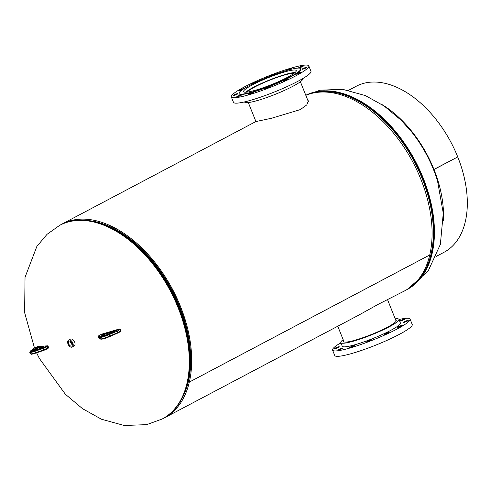 <?xml version="1.0" encoding="UTF-8"?>
<svg xmlns="http://www.w3.org/2000/svg" width="491" height="491" viewBox="0 0 491 491"><rect width="100%" height="100%" fill="white"/><g stroke="black" fill="none" stroke-linecap="round" stroke-linejoin="round"><path stroke-width="0.74" d="M307.63 99.851L308.36 100.925L306.783 104.902L300.351 109.585L271.498 118.27L255.909 121.559M162.589 418.786A109.61 67.224 -117.9 0 0 164.448 417.859L358.129 315.461L378.236 304.31L404.872 290.746A109.61 67.224 -117.9 0 0 429.748 254.976L189.33 382.09L188.421 381.36A108.302 66.426 -117.9 0 0 179.724 306.715A108.302 66.426 -117.9 0 0 89.331 220.674M429.748 254.976L429.735 254.964A109.61 67.224 -117.9 0 0 420.94 179.436A109.61 67.224 -117.9 0 0 305.825 95.34M429.748 254.958L189.33 382.072A109.61 67.224 -117.9 0 0 180.522 306.544A109.61 67.224 -117.9 0 0 61.989 224.068A109.61 67.224 -117.9 0 0 60.178 225.081M308.182 101.226L308.44 101.545M182.652 397.176A108.302 66.426 -117.9 0 0 188.421 381.36L189.33 382.072M164.448 417.859A109.61 67.224 -117.9 0 0 189.33 382.09M70.821 342.031A3.259 2.001 -117.9 0 0 71.023 342.644A3.259 2.001 -117.9 0 0 71.938 344.142M70.962 341.589A2.737 1.682 -117.9 0 0 69.188 341.147A2.737 1.682 -117.9 0 0 68.519 343.105A2.737 1.682 -117.9 0 0 69.906 345.578A2.737 1.682 -117.9 0 0 71.747 345.989A2.737 1.682 -117.9 0 0 72.343 344.007A2.737 1.682 -117.9 0 0 70.962 341.589M70.563 341.306A2.651 1.626 -117.9 0 0 71.938 344.449A2.651 1.626 -117.9 0 0 72.392 344.762M70.772 341.441A2.363 1.448 -117.9 0 0 71.993 344.24A2.363 1.448 -117.9 0 0 72.398 344.516M70.802 341.466A2.363 1.448 -117.9 0 0 72.03 344.222A2.363 1.448 -117.9 0 0 72.392 344.473M72.263 347.045L74.086 346.081A3.916 2.4 -117.9 0 0 74.988 343.264A3.916 2.4 -117.9 0 0 73.012 339.772A3.916 2.4 -117.9 0 0 70.428 339.164L68.605 340.128A3.916 2.4 -117.9 0 0 67.703 342.939A3.916 2.4 -117.9 0 0 69.679 346.431A3.916 2.4 -117.9 0 0 72.263 347.045A3.916 2.4 -117.9 0 0 73.171 344.228A3.916 2.4 -117.9 0 0 71.189 340.736A3.916 2.4 -117.9 0 0 68.605 340.128M294.103 73.3A26.14 3.523 -21.8 0 0 257.579 85.557A26.14 3.523 -21.8 0 0 247.041 92.124M295.073 72.521A28.042 3.781 -21.8 0 0 256.609 85.704A28.042 3.781 -21.8 0 0 245.807 92.228M407.413 321.089A2.608 0.35 -21.8 0 0 408.23 320.463A2.608 0.35 -21.8 0 0 406.751 320.715A2.608 0.35 -21.8 0 0 404.21 321.777A2.608 0.35 -21.8 0 0 403.387 322.403A2.608 0.35 -21.8 0 0 404.872 322.145A2.608 0.35 -21.8 0 0 407.413 321.089M403.897 319.727A2.608 0.35 -21.8 0 0 404.719 319.101A2.608 0.35 -21.8 0 0 403.234 319.353A2.608 0.35 -21.8 0 0 400.693 320.414A2.608 0.35 -21.8 0 0 399.877 321.04A2.608 0.35 -21.8 0 0 401.356 320.789A2.608 0.35 -21.8 0 0 403.897 319.727M341.036 343.166A2.608 0.35 -21.8 0 0 340.95 343.209A2.608 0.35 -21.8 0 0 340.134 343.835A2.608 0.35 -21.8 0 0 341.245 343.694M338.428 347.407A2.608 0.35 -21.8 0 0 339.25 346.781A2.608 0.35 -21.8 0 0 337.765 347.033A2.608 0.35 -21.8 0 0 335.224 348.094A2.608 0.35 -21.8 0 0 334.408 348.72A2.608 0.35 -21.8 0 0 335.887 348.469A2.608 0.35 -21.8 0 0 338.428 347.407M341.945 348.77A2.608 0.35 -21.8 0 0 342.761 348.144A2.608 0.35 -21.8 0 0 341.282 348.395A2.608 0.35 -21.8 0 0 338.741 349.457A2.608 0.35 -21.8 0 0 337.918 350.083A2.608 0.35 -21.8 0 0 339.404 349.831A2.608 0.35 -21.8 0 0 341.945 348.77M353.759 346.241A2.608 0.35 -21.8 0 0 354.576 345.615A2.608 0.35 -21.8 0 0 353.097 345.867A2.608 0.35 -21.8 0 0 350.556 346.922A2.608 0.35 -21.8 0 0 349.733 347.548A2.608 0.35 -21.8 0 0 351.218 347.297A2.608 0.35 -21.8 0 0 353.759 346.241M370.705 340.496A2.608 0.35 -21.8 0 0 371.527 339.87A2.608 0.35 -21.8 0 0 370.042 340.122A2.608 0.35 -21.8 0 0 367.501 341.184A2.608 0.35 -21.8 0 0 366.685 341.81A2.608 0.35 -21.8 0 0 368.164 341.552A2.608 0.35 -21.8 0 0 370.705 340.496M388.246 333.076A2.608 0.35 -21.8 0 0 389.068 332.45A2.608 0.35 -21.8 0 0 387.589 332.702A2.608 0.35 -21.8 0 0 385.048 333.763A2.608 0.35 -21.8 0 0 384.226 334.389A2.608 0.35 -21.8 0 0 385.705 334.138A2.608 0.35 -21.8 0 0 388.246 333.076M401.681 325.975A2.608 0.35 -21.8 0 0 402.503 325.349A2.608 0.35 -21.8 0 0 401.024 325.601A2.608 0.35 -21.8 0 0 398.483 326.662A2.608 0.35 -21.8 0 0 397.661 327.288A2.608 0.35 -21.8 0 0 399.14 327.037A2.608 0.35 -21.8 0 0 401.681 325.975M395.218 318.837A31.301 4.223 158.2 0 1 398.944 319.365A31.301 4.223 158.2 0 1 389.099 326.877A31.301 4.223 158.2 0 1 358.602 339.594A31.301 4.223 158.2 0 1 340.815 342.614A31.301 4.223 158.2 0 1 343.148 339.662M398.944 319.365L400.38 322.968A31.301 4.223 158.2 0 1 390.541 330.474A31.301 4.223 158.2 0 1 360.044 343.191A31.301 4.223 158.2 0 1 342.258 346.216L340.815 342.614M398.999 319.512A41.735 5.628 158.2 0 1 410.071 319.095A41.735 5.628 158.2 0 1 396.943 329.105A41.735 5.628 158.2 0 1 356.282 346.057A41.735 5.628 158.2 0 1 332.567 350.089A41.735 5.628 158.2 0 1 340.871 342.761M410.071 319.095L412.231 324.49A41.735 5.628 158.2 0 1 399.103 334.5A41.735 5.628 158.2 0 1 358.442 351.458A41.735 5.628 158.2 0 1 334.727 355.49L332.567 350.089M395.697 320.034A28.38 3.83 158.2 0 1 396.231 320.451A28.38 3.83 158.2 0 1 387.307 327.258A28.38 3.83 158.2 0 1 359.658 338.79A28.38 3.83 158.2 0 1 343.528 341.533A28.38 3.83 158.2 0 1 343.626 340.858M266.239 87.999A2.608 0.35 -21.8 0 0 265.416 88.626A2.608 0.35 -21.8 0 0 266.901 88.374A2.608 0.35 -21.8 0 0 269.442 87.318A2.608 0.35 -21.8 0 0 270.265 86.692A2.608 0.35 -21.8 0 0 268.78 86.944A2.608 0.35 -21.8 0 0 266.239 87.999M249.287 93.744A2.608 0.35 -21.8 0 0 248.471 94.37A2.608 0.35 -21.8 0 0 249.95 94.119A2.608 0.35 -21.8 0 0 252.491 93.057A2.608 0.35 -21.8 0 0 253.313 92.431A2.608 0.35 -21.8 0 0 251.834 92.689A2.608 0.35 -21.8 0 0 249.287 93.744M237.472 96.279A2.608 0.35 -21.8 0 0 236.656 96.899A2.608 0.35 -21.8 0 0 238.135 96.647A2.608 0.35 -21.8 0 0 240.676 95.592A2.608 0.35 -21.8 0 0 241.498 94.966A2.608 0.35 -21.8 0 0 240.019 95.217A2.608 0.35 -21.8 0 0 237.472 96.279M233.962 94.916A2.608 0.35 -21.8 0 0 233.139 95.542A2.608 0.35 -21.8 0 0 234.624 95.291A2.608 0.35 -21.8 0 0 237.165 94.229A2.608 0.35 -21.8 0 0 237.982 93.603A2.608 0.35 -21.8 0 0 236.502 93.855A2.608 0.35 -21.8 0 0 233.962 94.916M243.61 88.889A2.608 0.35 -21.8 0 0 243.714 88.718A2.608 0.35 -21.8 0 0 242.229 88.969A2.608 0.35 -21.8 0 0 239.688 90.031A2.608 0.35 -21.8 0 0 238.865 90.657A2.608 0.35 -21.8 0 0 240.351 90.405A2.608 0.35 -21.8 0 0 242.892 89.344A2.608 0.35 -21.8 0 0 243.033 89.27M257.069 81.764A2.608 0.35 -21.8 0 0 257.149 81.616A2.608 0.35 -21.8 0 0 255.664 81.868A2.608 0.35 -21.8 0 0 253.123 82.924A2.608 0.35 -21.8 0 0 252.3 83.55A2.608 0.35 -21.8 0 0 253.933 83.255M274.07 74.712A2.608 0.35 -21.8 0 0 274.69 74.196A2.608 0.35 -21.8 0 0 273.205 74.448A2.608 0.35 -21.8 0 0 270.664 75.51A2.608 0.35 -21.8 0 0 269.847 76.136A2.608 0.35 -21.8 0 0 270.246 76.166M289.291 69.771A2.608 0.35 -21.8 0 0 290.819 69.078A2.608 0.35 -21.8 0 0 291.642 68.452A2.608 0.35 -21.8 0 0 290.156 68.709A2.608 0.35 -21.8 0 0 287.616 69.765A2.608 0.35 -21.8 0 0 286.793 70.391A2.608 0.35 -21.8 0 0 286.885 70.44M299.43 67.236A2.608 0.35 -21.8 0 0 298.608 67.862A2.608 0.35 -21.8 0 0 300.093 67.611A2.608 0.35 -21.8 0 0 302.634 66.549A2.608 0.35 -21.8 0 0 303.456 65.923A2.608 0.35 -21.8 0 0 301.971 66.175A2.608 0.35 -21.8 0 0 299.43 67.236M302.947 68.593A2.608 0.35 -21.8 0 0 302.125 69.219A2.608 0.35 -21.8 0 0 303.604 68.967A2.608 0.35 -21.8 0 0 306.145 67.911A2.608 0.35 -21.8 0 0 306.967 67.285A2.608 0.35 -21.8 0 0 305.488 67.537A2.608 0.35 -21.8 0 0 302.947 68.593M297.215 73.484A2.608 0.35 -21.8 0 0 296.398 74.11A2.608 0.35 -21.8 0 0 297.877 73.853A2.608 0.35 -21.8 0 0 300.418 72.797A2.608 0.35 -21.8 0 0 301.241 72.171A2.608 0.35 -21.8 0 0 299.755 72.422A2.608 0.35 -21.8 0 0 297.215 73.484M283.78 80.585A2.608 0.35 -21.8 0 0 282.963 81.211A2.608 0.35 -21.8 0 0 284.442 80.96A2.608 0.35 -21.8 0 0 286.983 79.898A2.608 0.35 -21.8 0 0 287.806 79.272A2.608 0.35 -21.8 0 0 286.321 79.524A2.608 0.35 -21.8 0 0 283.78 80.585M244.53 101.895L244.592 102.036A31.301 4.223 -21.8 0 0 262.378 99.01A31.301 4.223 -21.8 0 0 292.875 86.293A31.301 4.223 -21.8 0 0 302.714 78.787L302.659 78.646M231.304 96.911L233.464 102.312A41.735 5.628 -21.8 0 0 257.18 98.28A41.735 5.628 -21.8 0 0 297.841 81.322A41.735 5.628 -21.8 0 0 310.963 71.312L308.802 65.911A41.735 5.628 -21.8 0 0 285.087 69.949A41.735 5.628 -21.8 0 0 244.426 86.901A41.735 5.628 -21.8 0 0 231.304 96.911A41.735 5.628 -21.8 0 0 255.019 92.879A41.735 5.628 -21.8 0 0 295.68 75.921A41.735 5.628 -21.8 0 0 308.802 65.911M239.056 93.462L239.172 93.763A33.259 4.487 -21.8 0 0 258.076 90.553A33.259 4.487 -21.8 0 0 290.476 77.038A33.259 4.487 -21.8 0 0 300.934 69.059L300.811 68.765A33.259 4.487 -21.8 0 0 281.914 71.974A33.259 4.487 -21.8 0 0 249.514 85.489A33.259 4.487 -21.8 0 0 239.056 93.462A33.259 4.487 -21.8 0 0 257.953 90.252A33.259 4.487 -21.8 0 0 290.353 76.737A33.259 4.487 -21.8 0 0 300.811 68.765M252.509 84.845A28.38 3.83 -21.8 0 0 243.585 91.651A28.38 3.83 -21.8 0 0 259.708 88.908A28.38 3.83 -21.8 0 0 287.358 77.382A28.38 3.83 -21.8 0 0 296.282 70.575A28.38 3.83 -21.8 0 0 280.158 73.319A28.38 3.83 -21.8 0 0 252.509 84.845M433.578 169.591L433.528 169.622A93.155 57.134 62.1 0 1 437.972 182.462M381.808 104.436A93.904 57.594 62.1 0 1 433.983 169.505L457.747 156.942A93.904 57.594 -117.9 0 0 365.531 82.899A93.904 57.594 -117.9 0 0 356.196 86.281L348.592 90.295M410.562 130.6A93.155 57.134 62.1 0 1 433.522 169.604L433.989 169.524A93.904 57.594 62.1 0 1 443.398 220.919M433.535 169.616L457.692 156.973M436.376 256.327L443.974 252.313A93.904 57.594 -117.9 0 0 457.753 156.96M34.493 348.039L24.624 312.607L25.035 277.268L36.874 246.402L47.044 234.317L59.663 225.351A109.554 67.193 62.1 0 1 70.557 221.41A109.554 67.193 62.1 0 1 178.141 307.796A109.554 67.193 62.1 0 1 162.079 419.056L162.503 418.829C172.918 413.213 180.504 403.94 185.26 391.008A109.358 67.071 62.1 0 1 174.636 409.193M89.411 220.68A108.302 66.42 62.1 0 1 179.718 306.715A108.302 66.42 62.1 0 1 182.689 397.109M59.663 225.351L60.092 225.13C70.594 219.686 82.531 218.636 95.898 221.993L96.979 222.27A108.499 66.543 62.1 0 1 179.356 306.949A108.499 66.543 62.1 0 1 185.641 389.958L185.26 391.008A109.358 67.071 62.1 0 0 178.927 307.341A109.358 67.071 62.1 0 0 95.898 221.993A109.358 67.071 62.1 0 0 74.89 220.533M60.092 225.13A109.554 67.193 62.1 0 1 178.564 307.569A109.554 67.193 62.1 0 1 162.503 418.829M437.536 181.007L443.269 213.204L440.359 244.371L428.127 271.1L407.192 289.463A109.554 67.193 -117.9 0 0 423.26 178.196A109.554 67.193 -117.9 0 0 315.676 91.817A109.554 67.193 -117.9 0 0 305.789 95.242A109.554 67.193 -117.9 0 1 422.837 178.423A109.554 67.193 -117.9 0 1 406.769 289.684L406.683 289.733M410.899 286.854A109.358 67.071 -117.9 0 0 422.229 178.706A109.358 67.071 -117.9 0 0 309.023 94.162M44.024 350.261L35.769 353.109L35.456 352.741L43.742 349.893A2.608 0.35 -21.8 0 0 45.473 349.199L47.928 348.058L47.357 346.621L44.896 347.757A2.608 0.35 158.2 0 1 43.165 348.457L34.879 351.304A7.825 1.056 158.2 0 1 29.755 352.286L30.332 353.729A7.825 1.056 -21.8 0 0 35.456 352.741L34.83 350.691L43.116 347.849L47.314 345.86L38.402 346.345L34.008 348.34L30.589 350.924A7.304 0.982 -21.8 0 0 34.83 350.691M45.51 349.666L47.946 348.542L48.634 347.603L48.057 346.161L47.357 346.621L46.958 346.149M47.946 346.137L47.48 345.817A0.522 0.479 86.9 0 0 47.314 345.86M48.634 347.603L47.946 348.542L44.055 350.261L45.485 349.684L44.503 347.29M30.332 353.729C32.259 354.14 28.748 355.054 35.769 353.109L44.055 350.261L43.116 347.849M35.745 353.109A7.304 0.982 158.2 0 1 31.013 353.882M39.182 346.873L43.76 346.621L37.015 349.647A5.659 0.761 158.2 0 1 32.05 351.114A5.659 0.761 158.2 0 1 32.94 349.868L39.182 346.873A0.522 0.479 86.9 0 0 38.93 347.554L33.486 350.261A5.137 0.694 -21.8 0 0 32.338 351.065M33.695 350.777L33.486 350.261A0.522 0.362 -119.4 0 0 32.94 349.868M37.23 349.555L36.776 348.414A0.522 0.362 60.6 0 0 36.224 348.021M37.537 349.439L36.672 347.794M38.206 349.169L37.328 347.487M39.39 348.696L38.93 347.554L42.692 347.352M42.373 347.505L32.246 351.286M42.398 347.487L43.085 347.174M43.03 347.198L43.674 346.842L43.595 347.327M38.734 346.327A0.522 0.479 86.9 0 0 38.402 346.345M119.522 329.087L101.33 334.291L98.611 335.961L100.078 336.716A7.304 0.982 -21.8 0 0 108.634 334.205L119.522 329.087A0.522 0.423 -122.6 0 1 120.123 329.443L118.681 330.369L119.258 331.806L120.7 330.885L120.307 329.265L120.7 330.885A0.522 0.423 57.4 0 1 120.479 331.486L119.203 332.303M118.079 330.007A0.522 0.423 -122.6 0 1 118.681 330.369A2.608 0.35 158.2 0 1 117.294 331.075L117.871 332.511A2.608 0.35 -21.8 0 0 119.258 331.806A0.522 0.423 -122.6 0 1 119.129 332.37L109.622 336.593M100.078 336.716A0.522 0.516 117.3 0 0 99.796 337.397L98.329 336.642L98.906 338.078L100.367 338.839A7.825 1.056 -21.8 0 0 109.536 336.145L117.871 332.511L117.944 332.972L109.61 336.605L108.959 334.709A7.825 1.056 158.2 0 1 99.796 337.397L100.367 338.839A0.522 0.516 -62.7 0 0 100.606 339.103L99.139 338.342A0.522 0.516 -62.7 0 1 98.906 338.078A2.608 0.35 -21.8 0 1 98.869 338.047A2.608 0.35 -21.8 0 1 98.875 338.004M98.611 335.961A0.522 0.516 117.3 0 0 98.329 336.642A2.608 0.35 158.2 0 1 98.298 336.605A2.608 0.35 158.2 0 1 98.298 336.556M116.968 330.572L117.294 331.075L108.959 334.709L108.634 334.205M102.57 334.598L114.115 330.817L114.556 330.946L114.17 331.198L109.794 333.407A5.659 0.761 158.2 0 1 103.969 335.709A5.659 0.761 158.2 0 1 101.582 335.819L102.57 334.598A0.522 0.423 57.4 0 1 103.171 334.96L103.368 335.869M120.884 330.701L120.571 331.443L119.129 332.37A0.522 0.423 -122.6 0 1 119.037 332.407L117.957 332.959M100.606 339.103C102.048 339.391 105.049 338.557 109.61 336.605L109.597 336.605A7.304 0.982 158.2 0 1 101.042 339.115M113.102 331.744L104.81 334.175L103.171 334.96L103.521 335.826M102.374 334.758A0.522 0.503 36.8 0 1 103.042 335.058L102.281 336.083M104.878 333.53L105.258 335.292M102.957 334.353A0.522 0.423 57.4 0 1 103.558 334.709L103.957 335.709M109.794 333.407L109.751 333.42C105.35 335.322 102.76 336.212 101.975 336.09L102.196 336.304M101.582 335.819A0.522 0.503 36.8 0 1 102.232 336.083M114.391 331.051A0.522 0.423 57.4 0 1 114.556 330.946L114.477 331.413M113.998 331.284L114.115 330.817M255.664 121.664L61.989 224.068M162.079 419.056L146.674 424.635L124.235 425.494L101.477 419.234L82.519 408.672L65.364 394.242L39.39 358.479L36.61 352.814M411.47 131.717L401.294 120.369L384.22 106.062L365.372 95.573L342.62 89.313L320.181 90.178L305.783 95.236M407.192 289.463L406.769 289.684M396.133 321.126L387.62 299.841M344.062 341.951L337.771 326.227M248.317 102.57L255.934 121.621M300.388 81.739L308.422 101.833M47.48 345.817L37.408 346.677L33.885 348.407L30.467 350.985L29.755 352.286M120.307 329.265L119.338 329.001L101.373 334.267L98.795 335.684L98.298 336.605L99.139 338.342M114.55 330.928L109.751 333.42"/></g></svg>
